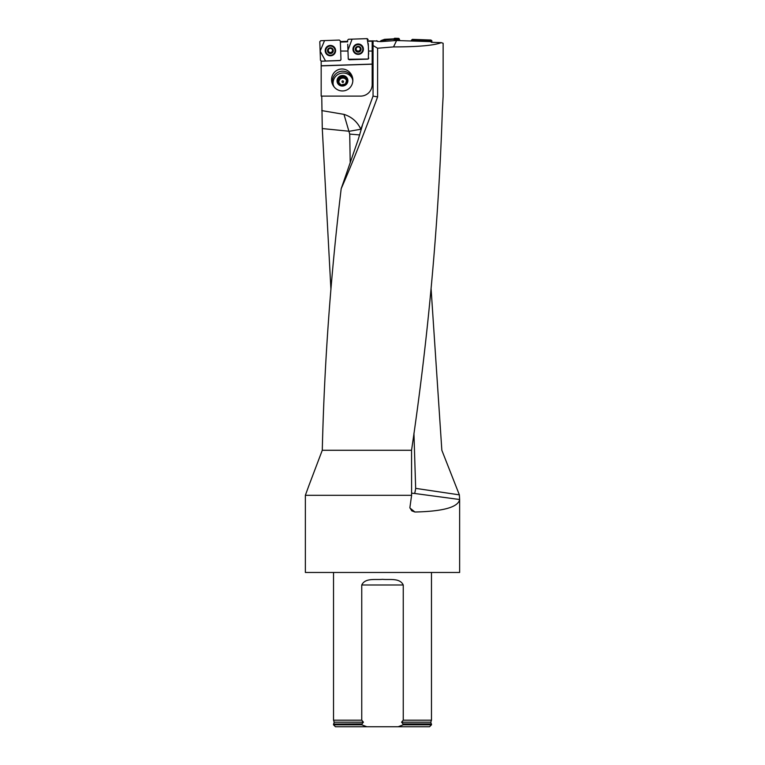 <?xml version="1.0" encoding="UTF-8"?>
<svg xmlns="http://www.w3.org/2000/svg" width="765" height="765" viewBox="0 0 765 765"><rect width="100%" height="100%" fill="white"/><g stroke="black" fill="none" stroke-linecap="round" stroke-linejoin="round"><path stroke-width="1.15" d="M459.363 494.859L459.641 499.516L414.553 493.463A5.785 0.583 -82.6 0 0 415.663 488.366L459.363 494.859L441.845 450.279L431.078 288.443M330.939 289.591L322.275 128.558L321.749 96.103M359.713 134.927L349.729 134.085L343.973 114.368L321.749 110.6M362.438 125.269L358.326 139.182L341.19 188.697C351.546 165.106 363.681 134.506 377.604 96.906L377.604 48.233L373.052 45.527L373.052 96.103L360.841 129.247C357.437 121.884 351.833 116.93 344.021 114.368M372.182 41.473L373.052 41.406L373.052 45.527M340.521 60.387L340.98 59.555L340.071 60.512L321.176 61.171L321.176 96.103L360.611 96.103A11.571 11.571 0 0 0 372.182 84.533L372.182 51.035L368.529 51.035L368.271 43.557M376.743 41.081L372.182 40.861L372.182 51.035M431.584 42.305L431.584 41.664L398.565 40.583L397.743 39.206L395.103 39.111L384.365 40.153L380.989 41.606L377.403 41.463M377.604 48.233L393.535 46.914C418.092 46.875 434.023 45.46 441.338 42.649L443.136 43.289L443.136 96.256L442.333 110.801C438.565 224.011 428.304 337.174 411.551 450.279L322.275 450.279L308.897 485.593M376.552 40.688L377.403 41.033M441.338 42.649L431.269 42.295L431.584 41.664M380.989 41.606L396.595 40.507L393.535 46.914M368.175 40.928L372.182 40.928M398.565 40.583L396.595 40.507M340.349 41.568L347.645 41.31M341.19 188.697C330.662 275.888 324.36 363.079 322.275 450.279M373.052 96.103L377.604 96.906M322.275 128.558L349.337 131.264L360.841 129.247M411.551 450.279L411.608 495.318L305.359 495.318L305.359 572.459L459.641 572.459L459.641 499.516C458.139 507.205 443.231 511.374 414.926 512.015L411.78 510.848L409.868 507.721L411.608 495.318M333.521 724.818L361.749 724.818L366.837 726.75L335.453 726.75L333.521 724.818L333.521 724.053L361.749 724.053L363.423 722.189L361.749 720.19L333.521 720.19L333.521 572.459M361.749 720.19L361.749 584.995C365.182 577.671 375.462 580.042 382.49 579.335C389.538 580.033 399.808 577.671 403.251 584.995L403.251 720.19L401.577 722.189L403.251 724.053L431.479 724.053L431.479 724.818L403.251 724.818L398.163 726.75L429.548 726.75L431.479 724.818M401.577 722.189L430.791 722.189L431.479 720.19L403.251 720.19M403.251 724.053L403.251 724.818M361.749 724.818L361.749 724.053M366.837 726.75L398.163 726.75M340.98 59.546L340.071 60.512L321.434 61.162L320.459 60.253L319.799 41.693L320.717 40.717L339.344 40.067L340.329 40.975L340.683 51.035L347.979 51.035L347.74 44.274M347.654 41.826L340.368 42.085M372.182 41.233L368.195 41.233M372.182 64.184L321.176 65.886M321.176 65.771L372.182 64.088M338.799 69.491A11.026 10.605 -108 0 1 352.292 76.691A11.026 10.605 -108 0 1 345.617 90.452A11.026 10.605 -108 0 1 332.115 83.251A11.026 10.605 -108 0 1 338.799 69.491M352.598 77.829A11.026 10.605 -108 0 0 332.536 84.351M334.076 86.866A10.002 9.629 162 0 1 333.989 86.713L333.989 86.713A10.394 10.002 72 0 1 333.416 85.298A10.394 10.002 72 0 1 333.406 85.259A10.002 9.629 162 0 1 333.157 84.379A10.155 10.155 0 0 1 352.11 78.212A10.002 9.629 162 0 1 352.828 80.956M321.176 61.229L340.071 60.559L340.98 59.584L340.683 51.035M368.319 58.943L368.529 51.035M368.778 58.159L367.869 59.135L349.232 59.775L348.305 59.096M347.979 51.035L348.257 58.867M349.232 59.727L348.247 58.819L349.232 59.727L367.869 59.077L368.778 58.102L367.869 59.077L349.232 59.775M352.808 80.583A10.394 10.002 72 0 0 352.445 79.111A10.394 10.002 72 0 0 352.435 79.072M360.497 47.803L360.497 48.52L360.497 47.803L358.097 46.531A2.716 2.706 -2 0 1 360.592 50.509A2.716 2.706 -2 0 1 355.888 50.681A2.716 2.706 -2 0 1 358.097 46.531L355.792 47.975L355.849 48.683L355.792 47.975M362.82 49.065A4.628 4.609 178 0 0 358.03 44.619A4.628 4.609 178 0 0 353.564 49.39A4.628 4.609 178 0 0 358.355 53.837A4.628 4.609 178 0 0 362.82 49.065L362.811 48.931A4.628 4.609 178 0 0 358.03 44.485A4.628 4.609 178 0 0 353.564 49.256L353.564 49.39M360.267 49.151L360.592 50.509L358.288 51.953L355.888 50.681L356.117 49.084A2.075 2.066 -2 0 1 356.653 47.621M360.545 49.763L360.592 50.509M360.458 48.329L360.506 49.744M355.888 50.681L355.888 49.926M355.916 49.907L355.868 48.491M358.9 51.523L359.282 50.767A2.075 2.066 -2 0 0 360.258 48.941A2.075 2.066 178 0 0 359.617 47.526M359.952 50.863L359.282 50.767A2.075 2.066 -2 0 1 356.117 49.084L356.127 49.295M357.465 47.076A2.075 2.066 -2 0 1 358.775 47.038M356.547 50.978L357.637 51.312M355.735 50.108L356.538 50.767M357.647 51.485L358.89 51.446M359.923 50.844L360.707 49.935M332.699 49.247L332.66 49.983L332.699 49.247L330.298 47.975A2.716 2.706 0 0 1 332.794 51.953A2.716 2.706 0 0 1 328.089 52.116A2.716 2.706 0 0 1 330.298 47.975L327.994 49.409L328.042 50.127L327.994 49.409M335.013 50.509A4.628 4.609 180 0 0 330.308 46.063A4.628 4.609 180 0 0 325.766 50.672A4.628 4.609 180 0 0 330.394 55.281A4.628 4.609 180 0 0 335.013 50.509M335.022 50.672L335.022 50.528A4.628 4.609 180 0 0 330.308 45.919A4.628 4.609 180 0 0 325.766 50.528L325.766 50.672M332.794 51.953L332.66 49.983L332.794 51.953L330.49 53.387L328.089 52.116L328.319 50.528A2.075 2.066 0 0 1 328.864 49.065M331.092 52.919L330.49 53.387M327.936 51.523L329.419 52.278A2.075 2.066 0 0 1 328.319 50.528L328.319 50.777M328.089 52.116L328.089 51.37M328.118 51.341L328.08 49.935M332.459 50.385L332.459 50.337A2.075 2.066 180 0 0 331.819 48.96M332.842 49.601L332.459 50.547A2.075 2.066 0 0 1 329.419 52.278L329.849 53.005M329.658 48.52A2.075 2.066 0 0 1 330.968 48.472M331.092 52.709L332.909 51.389M329.849 52.919L331.092 52.89M338.56 82.276L339.861 78.594L344.26 77.667L346.708 80.344M339.526 77.561A4.494 4.332 162 0 1 346.861 79.847A4.494 4.332 162 0 1 341.008 84.915A4.494 4.332 162 0 1 339.526 77.561L338.063 81.702L341.008 84.915L345.407 83.987L346.861 79.847L343.925 76.634L339.526 77.561L339.861 78.594M343.925 76.634L344.26 77.667M346.564 80.813A3.892 3.748 -18 0 0 339.134 80.66A3.892 3.748 -18 0 0 339.038 82.811M342.06 81.893A0.956 0.736 -108 0 1 343.447 81.415A0.956 0.736 -108 0 1 342.06 81.893M347.798 79.656A5.451 5.24 162 0 1 343.552 85.91A5.451 5.24 162 0 1 337.155 81.998A5.451 5.24 162 0 1 341.381 75.649A5.451 5.24 162 0 1 347.798 79.656M334.2 87.019A10.002 9.629 162 0 1 333.397 85.231L333.416 85.298M380.683 41.233L390.552 39.015L399.722 40.21L399.177 38.709L398.183 39.512M380.578 41.09L380.894 40.66L381.295 41.253M384.231 40.182L384.47 39.359L380.894 40.66M384.47 39.359L384.365 40.153M394.262 39.627L393.765 38.852L384.613 39.331M393.765 38.852L394.644 38.25L395.103 39.111M397.743 39.206L398.747 38.393L394.644 38.25M394.176 38.546L394.664 39.369M368.128 39.541L367.152 38.623L352.091 39.149L347.951 50.213M347.606 40.249L348.515 39.273L367.152 38.623L368.367 46.187L368.644 54.315M363.394 48.998A5.202 5.183 178 0 0 354.922 45.145A5.202 5.183 178 0 0 358.374 54.363A5.202 5.183 178 0 0 363.394 48.998M430.102 41.616L429.203 40.688L413.215 40.134L412.239 40.975M411.78 40.631L411.388 40.258L412.373 39.369L431.823 40.641M429.203 40.688L430.972 40.019L412.373 39.369L413.215 40.134M430.972 40.019L431.881 40.994L431.823 42.314L431.881 40.994L430.236 41.616M335.596 50.433A5.202 5.183 180 0 0 327.267 46.474A5.202 5.183 180 0 0 330.576 55.797A5.202 5.183 180 0 0 335.596 50.433M348.381 59.268L368.147 59.029M339.344 40.067L324.561 40.583L320.133 51.112L325.565 61.018L340.349 60.464M415.663 488.366L413.942 433.172M403.251 584.995L361.749 584.995M363.423 722.189L334.209 722.189L333.521 720.19M362.228 723.891L333.521 724.053M430.791 722.189L431.278 723.891L402.772 723.891M350.217 162.916L349.729 134.085M414.553 493.463L411.694 493.148M409.973 508.065L414.926 512.015M360.717 50.108A2.897 2.878 -2 0 1 358.814 51.551M357.733 51.59A2.897 2.878 -2 0 1 355.735 50.289M361.08 49.142A2.897 2.878 178 0 0 356.662 46.799A2.897 2.878 178 0 0 356.834 51.791A2.897 2.878 178 0 0 361.08 49.142M329.935 53.024A2.897 2.878 0 0 1 327.927 51.685M333.282 50.576A2.897 2.878 180 0 0 328.854 48.233A2.897 2.878 180 0 0 329.036 53.225A2.897 2.878 180 0 0 333.282 50.576M361.157 44.915A5.135 5.116 -2 0 1 360.631 53.588A5.135 5.116 -2 0 1 354.941 45.135M353.306 49.209A4.886 4.867 -2 0 1 360.478 44.743A4.886 4.867 -2 0 1 360.774 53.168A4.886 4.867 -2 0 1 353.306 49.209M333.502 46.455A5.135 5.116 0 0 1 332.756 55.07A5.135 5.116 0 0 1 327.286 46.455M325.517 50.643A4.886 4.867 0 0 1 332.679 46.187A4.886 4.867 0 0 1 332.976 54.602A4.886 4.867 0 0 1 325.517 50.643M309.137 484.934L305.359 495.318M431.479 720.19L431.479 572.459M334.209 722.189L333.722 723.891"/></g></svg>
